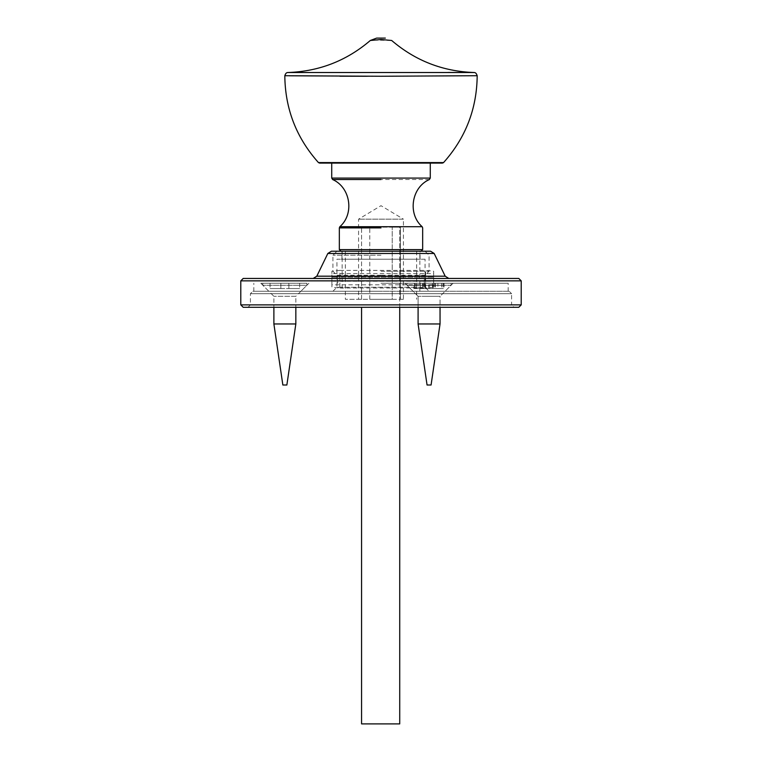 <?xml version="1.0" encoding="UTF-8"?>
<svg xmlns="http://www.w3.org/2000/svg" width="762" height="762" viewBox="0 0 762 762"><rect width="100%" height="100%" fill="white"/><g stroke="black" fill="none" stroke-linecap="round" stroke-linejoin="round"><path stroke-width="0.57" stroke-dasharray="3.81 2.86" d="M399.726 307.296L399.726 227.171L361.569 227.171L399.726 227.171L399.726 723.9L361.569 723.9L361.569 307.296M369.789 299.285L369.789 227.171L361.569 227.171L369.789 227.171L361.569 227.171L369.789 227.171L369.789 299.285L400.431 299.285L400.431 227.171L400.431 299.285L400.431 227.171L392.211 227.171L400.431 227.171L392.211 227.171L400.431 227.171L400.431 299.285L392.211 299.285L392.211 227.171L392.211 299.285L369.789 299.285M361.569 299.285L361.569 227.171L361.569 299.285C357.607 299.285 357.607 299.285 361.569 299.285C357.607 299.285 357.607 299.285 361.569 299.285M403.431 299.285L400.431 299.285L403.431 299.285L403.431 219.161L358.569 219.161L403.431 219.161L381 205.683L358.569 219.161L358.569 299.285M381 163.078L331.727 163.078L381 163.078M340.938 251.212L421.062 251.212L340.938 251.212M421.062 251.212L430.568 251.212M318.402 162.592L443.608 162.592L318.402 162.592M319.564 163.078L442.436 163.078L319.564 163.078M477.145 75.714L367.36 76.257M339.881 76.21L289.341 75.79M381 299.285L345.348 299.285L381 299.285M287.941 72.514L448.037 72.447M471.354 72.504L474.059 72.514M390.896 40.415L373.885 40.148M373.304 40.215L371.208 40.405M332.927 291.265L336.937 287.264L336.937 259.223L425.063 259.223L425.063 287.264L336.937 287.264L425.063 287.264L429.073 291.265L332.927 291.265L429.073 291.265M509.187 291.265L252.813 291.265L509.187 291.265L511.588 293.675L250.412 293.675L511.588 293.675L511.588 304.886L250.412 304.886L250.412 293.675L252.813 291.265L381 291.265M425.063 259.223L336.937 259.223M313.192 278.454L518.798 278.454M518.798 307.296L243.202 307.296L381 307.296L248.002 307.296L250.412 304.886L511.588 304.886L513.998 307.296L248.002 307.296L513.998 307.296M420.053 251.212L341.947 251.212L420.053 251.212L420.053 259.223L341.947 259.223L420.053 259.223M341.947 259.223L341.947 251.212M449.885 283.254L405.032 283.254L449.885 283.254M442.951 291.265L413.042 291.265L442.951 291.265M284.864 283.254L260.823 283.254L284.864 283.254M284.864 291.265L268.834 291.265L284.864 291.265M381 275.244L336.937 275.244L332.927 271.243L332.927 255.213L336.937 251.212L425.063 251.212L429.073 255.213L429.073 271.243L425.063 275.244L381 275.244M381 271.243L429.073 271.243L381 271.243M381 255.213L332.927 255.213L381 255.213M381 251.212L425.063 251.212L381 251.212M381 283.254L508.187 283.254L381 283.254M339.9 270.396L331.889 271.186L331.889 287.207L339.9 287.998L339.9 277.187L331.889 277.187L433.645 277.187L339.9 277.187L339.9 270.396L425.625 270.396L433.645 271.186L433.645 281.197L331.889 281.197L433.645 281.197L433.645 287.207L425.625 287.998L425.625 270.396M433.645 277.187L433.645 273.587L331.889 273.587L331.889 284.807L433.645 284.807L433.645 277.187M288.865 283.254L288.865 288.541L288.865 283.254L288.865 288.541L280.854 288.541L280.854 283.254L280.854 288.541L299.685 288.541L288.865 288.541L288.865 283.254L280.854 283.254L280.854 288.541L270.034 288.541L280.854 288.541L280.854 283.254L299.685 283.254L288.865 283.254M270.034 283.254L270.034 288.541L270.034 283.254L280.854 283.254L270.034 283.254M306.895 283.254L262.823 283.254L306.895 283.254L306.895 285.264L262.823 285.264L306.895 285.264L295.837 296.313L273.882 296.313L295.837 296.313L295.837 307.296M299.685 283.254L299.685 288.541L299.685 283.254M286.864 385.01L282.854 385.01M295.837 323.955L273.882 323.955M262.823 283.254L262.823 285.264L273.882 296.313L273.882 307.296M437.883 283.254L443.017 283.254L434.711 283.254L434.711 288.541L443.017 288.541L429.577 288.541L429.577 283.254L437.883 283.254L437.883 288.541M443.017 283.254L443.017 288.541M423.424 283.254L423.424 288.541L415.119 288.541L428.558 288.541L428.558 283.254L415.119 283.254L423.424 283.254L416.5 283.254L416.5 288.541L423.424 288.541M415.119 283.254L415.119 288.541M420.253 283.254L420.253 288.541M443.179 283.254L407.041 283.254L451.085 283.254L451.104 285.264L407.041 285.264L451.085 285.264L440.045 296.313L418.09 296.313L440.036 296.313L440.045 323.955L418.1 323.955L440.045 323.955L431.073 385.01L427.072 385.01L431.073 385.01M414.957 283.254L407.041 283.254L407.041 285.264L418.09 296.313L418.09 307.296L418.09 296.313L440.045 296.313L440.045 307.296M416.5 283.254L429.577 283.254M434.711 283.254L428.558 283.254M422.653 283.254L422.653 288.541L416.5 288.541M429.577 288.541L422.653 288.541M435.493 283.254L435.493 288.541L441.636 288.541L434.711 288.541M428.558 288.541L435.493 288.541M441.636 283.254L441.636 288.541M430.349 385.01L427.787 385.01M436.102 323.955L422.043 323.955M436.102 296.313L422.043 296.313M443.179 285.264L412.147 285.264L451.104 285.264L440.045 296.313M414.957 285.264L407.041 285.264L418.09 296.313M425.682 283.254L433.692 283.254L433.235 288.541L425.234 288.541L425.234 283.254L425.682 288.541M433.692 283.254L433.692 288.541M424.901 283.254L424.901 288.541L432.902 288.541L432.902 283.254L414.099 283.254L414.099 288.541L424.901 288.541M424.453 283.254L424.453 288.541M432.454 283.254L432.454 288.541M414.099 283.254L425.234 283.254M414.423 283.254L414.099 288.541M425.234 288.541L414.423 288.541M443.713 283.254L444.046 288.541L433.235 288.541M432.902 288.541L443.713 288.541M444.046 283.254L444.046 288.541M381 178.079L331.727 178.079M429.368 179.527L332.632 179.527M339.842 226.714L422.158 226.714M381 227.876L339.338 227.876M381 249.612L339.338 249.612M521.208 280.854L240.792 280.854M240.792 304.886L521.208 304.886M434.169 253.47L327.831 253.47M316.802 276.196L445.198 276.196M345.348 251.212L345.348 299.285M416.652 251.212L416.652 299.285M405.032 283.254L413.042 291.265L405.032 283.254M453.104 283.254L445.094 291.265L453.104 283.254M308.896 283.254L300.885 291.265M260.823 283.254L268.834 291.265M419.852 291.265L419.852 251.212M342.148 251.212L342.148 291.265M424.263 283.254L424.263 275.244M337.737 283.254L337.737 275.244M508.187 291.265L508.187 283.254M253.813 291.265L253.813 283.254M339.9 287.998L425.625 287.998M451.104 283.254L451.104 285.264M407.041 283.254L407.041 285.264"/><path stroke-width="1.14" d="M399.726 307.296L399.726 723.9L361.569 723.9L361.569 307.296M381 178.079L430.273 178.079L331.727 178.079L332.632 179.527L381 179.527M381 226.714L422.158 226.714L339.842 226.714L339.338 227.876L381 227.876M381 249.612L422.662 249.612L339.338 249.612L340.938 251.212M319.611 163.078L318.43 162.563C296.361 137.817 285.15 108.871 284.807 75.714M318.402 162.592L443.608 162.592L318.402 162.592M319.564 163.078L442.436 163.078L319.564 163.078M371.208 40.405L381 39.519L391.658 40.472L381 39.519L370.342 40.472C346.615 60.77 319.145 71.447 287.941 72.514L474.059 72.514L287.941 72.514C286.483 72.466 285.455 73.533 284.864 75.714L380.981 76.257L477.145 75.714L381 76.257L289.341 75.79M367.36 76.257L339.881 76.21M339.842 226.714C354.587 213.903 350.52 187.347 332.632 179.527M448.037 72.447L471.354 72.504M477.145 75.714C476.517 73.514 475.488 72.447 474.059 72.514C442.855 71.447 415.385 60.76 391.658 40.472L391.478 40.462M370.342 40.472L376.666 38.1L385.334 38.1L376.666 38.1M381 278.454L243.202 278.454L240.792 280.854L521.208 280.854L518.798 278.454L381 278.454M521.208 280.854L521.208 304.886L240.792 304.886L240.792 280.854M240.792 304.886L243.202 307.296L518.798 307.296L521.208 304.886M381 251.212L331.432 251.212L327.831 253.47L434.169 253.47L430.568 251.212L381 251.212M434.169 253.47L445.198 276.196L316.802 276.196L327.831 253.47M282.854 385.01L286.864 385.01L295.837 323.955L273.882 323.955L282.854 385.01M273.882 307.296L273.882 323.955M431.073 385.01L427.063 385.01L418.09 323.955L440.045 323.955L431.073 385.01M430.273 163.078L430.273 178.079L429.368 179.527C411.47 187.357 407.413 213.893 422.158 226.714L422.662 227.876L422.662 249.612L421.062 251.212M331.727 163.078L331.727 178.079M339.338 227.876L339.338 249.612M443.608 162.592L442.436 163.078M443.579 162.563C465.649 137.817 476.85 108.871 477.193 75.714M445.198 276.196L448.808 278.454M316.802 276.196L313.192 278.454M295.837 307.296L295.837 323.955M418.09 323.955L418.09 307.296L418.09 323.955L427.063 385.01M440.045 307.296L440.045 323.955"/></g></svg>

